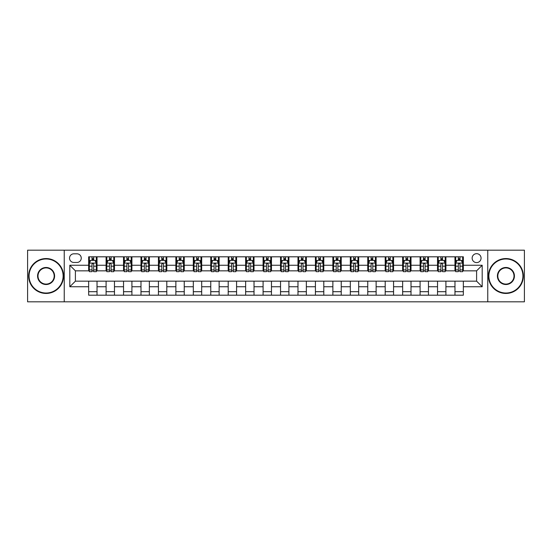 <?xml version="1.0" encoding="UTF-8"?>
<svg xmlns="http://www.w3.org/2000/svg" width="552" height="552" viewBox="0 0 552 552"><rect width="100%" height="100%" fill="white"/><g stroke="black" fill="none" stroke-linecap="round" stroke-linejoin="round"><path stroke-width="0.83" d="M476.604 253.672A4.464 4.464 0 0 0 472.139 258.136A4.464 4.464 0 0 0 476.604 262.6A4.464 4.464 0 0 0 481.068 258.136A4.464 4.464 0 0 0 476.604 253.672M487.768 301.82L524.4 301.82L524.4 250.18L487.768 250.18L487.768 301.82L64.232 301.82L64.232 250.18L27.6 250.18L27.6 301.82L64.232 301.82M73.858 262.462L76.928 262.462A4.326 4.326 0 0 0 81.254 258.136A4.326 4.326 0 0 0 76.928 253.81L73.858 253.81A4.326 4.326 0 0 0 69.538 258.136A4.326 4.326 0 0 0 73.858 262.462M487.768 250.18L64.232 250.18M88.651 286.743L69.814 286.743L69.814 265.257L88.651 265.257L88.651 270.839L75.396 270.839L75.396 281.161L88.651 281.161L88.651 295.189L463.349 295.189L463.349 281.161L476.604 281.161L476.604 270.839L463.349 270.839L463.349 265.257L482.186 265.257L482.186 286.743L463.349 286.743M463.349 265.257L463.349 256.811L88.651 256.811L88.651 265.257M454.972 256.811L454.972 270.839L455.669 270.839M458.326 270.839L459.995 270.839M462.652 270.839L463.349 270.839M454.972 270.839L445.202 270.839M437.529 256.811L437.529 270.839L438.226 270.839M440.882 270.839L442.552 270.839M437.529 270.839L427.759 270.839M420.086 256.811L420.086 270.839L420.783 270.839M423.432 270.839L425.109 270.839M420.086 270.839L410.315 270.839M402.643 256.811L402.643 270.839L403.339 270.839M405.989 270.839L407.666 270.839M402.643 270.839L392.872 270.839M385.199 256.811L385.199 270.839L385.896 270.839M388.546 270.839L390.223 270.839M385.199 270.839L375.429 270.839M367.756 256.811L367.756 270.839L368.453 270.839M371.103 270.839L372.779 270.839M367.756 270.839L357.986 270.839M350.313 256.811L350.313 270.839L351.01 270.839M353.659 270.839L355.336 270.839M350.313 270.839L340.543 270.839M332.87 256.811L332.87 270.839L333.567 270.839M336.216 270.839L337.893 270.839M332.87 270.839L323.099 270.839M315.42 256.811L315.42 270.839L316.123 270.839M318.773 270.839L320.45 270.839M315.42 270.839L305.656 270.839M297.976 256.811L297.976 270.839L298.68 270.839M301.33 270.839L303 270.839M297.976 270.839L288.213 270.839M280.533 256.811L280.533 270.839L281.23 270.839M283.887 270.839L285.556 270.839M280.533 270.839L270.77 270.839M263.09 256.811L263.09 270.839L263.787 270.839M266.443 270.839L268.113 270.839M263.09 270.839L253.32 270.839M245.647 256.811L245.647 270.839L246.344 270.839M249 270.839L250.67 270.839M245.647 270.839L235.876 270.839M228.204 256.811L228.204 270.839L228.901 270.839M231.55 270.839L233.227 270.839M228.204 270.839L218.433 270.839M210.76 256.811L210.76 270.839L211.457 270.839M214.107 270.839L215.784 270.839M210.76 270.839L200.99 270.839M193.317 256.811L193.317 270.839L194.014 270.839M196.664 270.839L198.34 270.839M193.317 270.839L183.547 270.839M175.874 256.811L175.874 270.839L176.571 270.839M179.221 270.839L180.897 270.839M175.874 270.839L166.104 270.839M158.431 256.811L158.431 270.839L159.128 270.839M161.777 270.839L163.454 270.839M158.431 270.839L148.66 270.839M140.988 256.811L140.988 270.839L141.685 270.839M144.334 270.839L146.011 270.839M140.988 270.839L131.217 270.839M123.538 256.811L123.538 270.839L124.241 270.839M126.891 270.839L128.568 270.839M123.538 270.839L113.774 270.839M106.094 256.811L106.094 270.839L106.798 270.839M109.448 270.839L111.118 270.839M106.094 270.839L96.331 270.839M88.651 270.839L89.348 270.839M92.005 270.839L93.674 270.839M88.651 281.161L97.028 281.161L97.028 295.189M463.349 281.161L97.028 281.161M97.028 256.811L97.028 270.839M88.651 260.302L89.348 260.302M92.005 260.302L93.674 260.302M96.331 260.302L97.028 260.302M88.651 291.697L97.028 291.697M106.094 281.161L106.094 295.189M114.471 256.811L114.471 270.839M106.094 260.302L106.798 260.302M109.448 260.302L111.118 260.302M113.774 260.302L114.471 260.302M114.471 281.161L114.471 295.189M106.094 291.697L114.471 291.697M123.538 281.161L123.538 295.189M131.914 281.161L131.914 295.189M123.538 291.697L131.914 291.697M131.914 256.811L131.914 270.839M123.538 260.302L124.241 260.302M126.891 260.302L128.568 260.302M131.217 260.302L131.914 260.302M140.988 281.161L140.988 295.189M149.357 281.161L149.357 295.189M140.988 291.697L149.357 291.697M149.357 256.811L149.357 270.839M140.988 260.302L141.685 260.302M144.334 260.302L146.011 260.302M148.66 260.302L149.357 260.302M158.431 281.161L158.431 295.189M166.801 281.161L166.801 295.189M158.431 291.697L166.801 291.697M166.801 256.811L166.801 270.839M158.431 260.302L159.128 260.302M161.777 260.302L163.454 260.302M166.104 260.302L166.801 260.302M175.874 281.161L175.874 295.189M184.244 281.161L184.244 295.189M175.874 291.697L184.244 291.697M184.244 256.811L184.244 270.839M175.874 260.302L176.571 260.302M179.221 260.302L180.897 260.302M183.547 260.302L184.244 260.302M193.317 281.161L193.317 295.189M201.687 281.161L201.687 295.189M193.317 291.697L201.687 291.697M201.687 256.811L201.687 270.839M193.317 260.302L194.014 260.302M196.664 260.302L198.34 260.302M200.99 260.302L201.687 260.302M210.76 281.161L210.76 295.189M219.13 281.161L219.13 295.189M210.76 291.697L219.13 291.697M219.13 256.811L219.13 270.839M210.76 260.302L211.457 260.302M214.107 260.302L215.784 260.302M218.433 260.302L219.13 260.302M228.204 281.161L228.204 295.189M236.58 281.161L236.58 295.189M228.204 291.697L236.58 291.697M236.58 256.811L236.58 270.839M228.204 260.302L228.901 260.302M231.55 260.302L233.227 260.302M235.876 260.302L236.58 260.302M245.647 281.161L245.647 295.189M254.023 281.161L254.023 295.189M245.647 291.697L254.023 291.697M254.023 256.811L254.023 270.839M245.647 260.302L246.344 260.302M249 260.302L250.67 260.302M253.32 260.302L254.023 260.302M263.09 281.161L263.09 295.189M271.467 281.161L271.467 295.189M263.09 291.697L271.467 291.697M271.467 256.811L271.467 270.839M263.09 260.302L263.787 260.302M266.443 260.302L268.113 260.302M270.77 260.302L271.467 260.302M280.533 281.161L280.533 295.189M288.91 281.161L288.91 295.189M280.533 291.697L288.91 291.697M288.91 256.811L288.91 270.839M280.533 260.302L281.23 260.302M283.887 260.302L285.556 260.302M288.213 260.302L288.91 260.302M297.976 281.161L297.976 295.189M306.353 281.161L306.353 295.189M297.976 291.697L306.353 291.697M306.353 256.811L306.353 270.839M297.976 260.302L298.68 260.302M301.33 260.302L303 260.302M305.656 260.302L306.353 260.302M315.42 281.161L315.42 295.189M323.796 281.161L323.796 295.189M315.42 291.697L323.796 291.697M323.796 256.811L323.796 270.839M315.42 260.302L316.123 260.302M318.773 260.302L320.45 260.302M323.099 260.302L323.796 260.302M332.87 281.161L332.87 295.189M341.239 281.161L341.239 295.189M332.87 291.697L341.239 291.697M341.239 256.811L341.239 270.839M332.87 260.302L333.567 260.302M336.216 260.302L337.893 260.302M340.543 260.302L341.239 260.302M350.313 281.161L350.313 295.189M358.683 281.161L358.683 295.189M350.313 291.697L358.683 291.697M358.683 256.811L358.683 270.839M350.313 260.302L351.01 260.302M353.659 260.302L355.336 260.302M357.986 260.302L358.683 260.302M367.756 281.161L367.756 295.189M376.126 281.161L376.126 295.189M367.756 291.697L376.126 291.697M376.126 256.811L376.126 270.839M367.756 260.302L368.453 260.302M371.103 260.302L372.779 260.302M375.429 260.302L376.126 260.302M385.199 281.161L385.199 295.189M393.569 281.161L393.569 295.189M385.199 291.697L393.569 291.697M393.569 256.811L393.569 270.839M385.199 260.302L385.896 260.302M388.546 260.302L390.223 260.302M392.872 260.302L393.569 260.302M402.643 281.161L402.643 295.189M411.012 281.161L411.012 295.189M402.643 291.697L411.012 291.697M411.012 256.811L411.012 270.839M402.643 260.302L403.339 260.302M405.989 260.302L407.666 260.302M410.315 260.302L411.012 260.302M420.086 281.161L420.086 295.189M428.462 281.161L428.462 295.189M420.086 291.697L428.462 291.697M428.462 256.811L428.462 270.839M420.086 260.302L420.783 260.302M423.432 260.302L425.109 260.302M427.759 260.302L428.462 260.302M437.529 281.161L437.529 295.189M445.906 281.161L445.906 295.189M437.529 291.697L445.906 291.697M445.906 256.811L445.906 270.839M437.529 260.302L438.226 260.302M440.882 260.302L442.552 260.302M445.202 260.302L445.906 260.302M454.972 281.161L454.972 295.189M454.972 291.697L463.349 291.697M454.972 260.302L455.669 260.302M458.326 260.302L459.995 260.302M462.652 260.302L463.349 260.302M75.396 270.839L69.814 265.257M75.396 281.161L69.814 286.743M482.186 265.257L476.604 270.839M482.186 286.743L476.604 281.161M93.674 258.626L92.005 258.626M96.331 269.921L93.674 269.921L93.674 271.674L96.331 271.674L96.331 263.159L94.93 260.371L90.749 260.371L89.348 263.159L89.348 271.674L92.005 271.674L92.005 269.921L89.348 269.921M89.348 263.159L89.348 256.811M96.331 263.159L96.331 256.811M92.005 260.371L92.005 256.811M93.674 256.811L93.674 260.371M93.674 269.921L93.674 264.208C93.122 263.132 92.563 263.132 92.005 264.208L92.005 269.921M111.118 258.626L109.448 258.626M113.774 269.921L111.118 269.921L111.118 271.674L113.774 271.674L113.774 263.159L112.38 260.371L108.192 260.371L106.798 263.159L106.798 271.674L109.448 271.674L109.448 269.921L106.798 269.921M106.798 263.159L106.798 256.811M113.774 263.159L113.774 256.811M109.448 260.371L109.448 256.811M111.118 256.811L111.118 260.371M111.118 269.921L111.118 264.208C110.566 263.132 110.007 263.132 109.448 264.208L109.448 269.921M128.568 258.626L126.891 258.626M131.217 269.921L128.568 269.921L128.568 271.674L131.217 271.674L131.217 263.159L129.823 260.371L125.635 260.371L124.241 263.159L124.241 271.674L126.891 271.674L126.891 269.921L124.241 269.921M124.241 263.159L124.241 256.811M131.217 263.159L131.217 256.811M126.891 260.371L126.891 256.811M128.568 256.811L128.568 260.371M128.568 269.921L128.568 264.208C128.009 263.132 127.45 263.132 126.891 264.208L126.891 269.921M146.011 258.626L144.334 258.626M148.66 269.921L146.011 269.921L146.011 271.674L148.66 271.674L148.66 263.159L147.267 260.371L143.078 260.371L141.685 263.159L141.685 271.674L144.334 271.674L144.334 269.921L141.685 269.921M141.685 263.159L141.685 256.811M148.66 263.159L148.66 256.811M144.334 260.371L144.334 256.811M146.011 256.811L146.011 260.371M146.011 269.921L146.011 264.208C145.452 263.132 144.893 263.132 144.334 264.208L144.334 269.921M163.454 258.626L161.777 258.626M166.104 269.921L163.454 269.921L163.454 271.674L166.104 271.674L166.104 263.159L164.71 260.371L160.522 260.371L159.128 263.159L159.128 271.674L161.777 271.674L161.777 269.921L159.128 269.921M159.128 263.159L159.128 256.811M166.104 263.159L166.104 256.811M161.777 260.371L161.777 256.811M163.454 256.811L163.454 260.371M163.454 269.921L163.454 264.208C162.895 263.132 162.336 263.132 161.777 264.208L161.777 269.921M46.092 258.978A17.022 17.022 0 0 0 29.063 276A17.022 17.022 0 0 0 46.092 293.022A17.022 17.022 0 0 0 63.114 276A17.022 17.022 0 0 0 46.092 258.978M46.092 293.443A17.443 17.443 0 0 1 28.649 276A17.443 17.443 0 0 1 46.092 258.557A17.443 17.443 0 0 1 63.535 276A17.443 17.443 0 0 1 46.092 293.443M46.092 267.485A8.515 8.515 0 0 1 54.6 276A8.515 8.515 0 0 1 46.092 284.515A8.515 8.515 0 0 1 37.577 276A8.515 8.515 0 0 1 46.092 267.485M46.092 284.094A8.094 8.094 0 0 0 54.186 276A8.094 8.094 0 0 0 46.092 267.906A8.094 8.094 0 0 0 37.998 276A8.094 8.094 0 0 0 46.092 284.094M505.908 258.978A17.022 17.022 0 0 0 488.886 276A17.022 17.022 0 0 0 505.908 293.022A17.022 17.022 0 0 0 522.937 276A17.022 17.022 0 0 0 505.908 258.978M505.908 293.443A17.443 17.443 0 0 1 488.465 276A17.443 17.443 0 0 1 505.908 258.557A17.443 17.443 0 0 1 523.351 276A17.443 17.443 0 0 1 505.908 293.443M505.908 267.485A8.515 8.515 0 0 1 514.423 276A8.515 8.515 0 0 1 505.908 284.515A8.515 8.515 0 0 1 497.4 276A8.515 8.515 0 0 1 505.908 267.485M505.908 284.094A8.094 8.094 0 0 0 514.002 276A8.094 8.094 0 0 0 505.908 267.906A8.094 8.094 0 0 0 497.814 276A8.094 8.094 0 0 0 505.908 284.094M180.897 258.626L179.221 258.626M183.547 269.921L180.897 269.921L180.897 271.674L183.547 271.674L183.547 263.159L182.153 260.371L177.965 260.371L176.571 263.159L176.571 271.674L179.221 271.674L179.221 269.921L176.571 269.921M176.571 263.159L176.571 256.811M183.547 263.159L183.547 256.811M179.221 260.371L179.221 256.811M180.897 256.811L180.897 260.371M180.897 269.921L180.897 264.208C180.338 263.132 179.779 263.132 179.221 264.208L179.221 269.921M198.34 258.626L196.664 258.626M200.99 269.921L198.34 269.921L198.34 271.674L200.99 271.674L200.99 263.159L199.596 260.371L195.408 260.371L194.014 263.159L194.014 271.674L196.664 271.674L196.664 269.921L194.014 269.921M194.014 263.159L194.014 256.811M200.99 263.159L200.99 256.811M196.664 260.371L196.664 256.811M198.34 256.811L198.34 260.371M198.34 269.921L198.34 264.208C197.782 263.132 197.223 263.132 196.664 264.208L196.664 269.921M215.784 258.626L214.107 258.626M218.433 269.921L215.784 269.921L215.784 271.674L218.433 271.674L218.433 263.159L217.04 260.371L212.851 260.371L211.457 263.159L211.457 271.674L214.107 271.674L214.107 269.921L211.457 269.921M211.457 263.159L211.457 256.811M218.433 263.159L218.433 256.811M214.107 260.371L214.107 256.811M215.784 256.811L215.784 260.371M215.784 269.921L215.784 264.208C215.225 263.132 214.666 263.132 214.107 264.208L214.107 269.921M233.227 258.626L231.55 258.626M235.876 269.921L233.227 269.921L233.227 271.674L235.876 271.674L235.876 263.159L234.483 260.371L230.294 260.371L228.901 263.159L228.901 271.674L231.55 271.674L231.55 269.921L228.901 269.921M228.901 263.159L228.901 256.811M235.876 263.159L235.876 256.811M231.55 260.371L231.55 256.811M233.227 256.811L233.227 260.371M233.227 269.921L233.227 264.208C232.668 263.132 232.109 263.132 231.55 264.208L231.55 269.921M250.67 258.626L249 258.626M253.32 269.921L250.67 269.921L250.67 271.674L253.32 271.674L253.32 263.159L251.926 260.371L247.738 260.371L246.344 263.159L246.344 271.674L249 271.674L249 269.921L246.344 269.921M246.344 263.159L246.344 256.811M253.32 263.159L253.32 256.811M249 260.371L249 256.811M250.67 256.811L250.67 260.371M250.67 269.921L250.67 264.208C250.111 263.132 249.559 263.132 249 264.208L249 269.921M268.113 258.626L266.443 258.626M270.77 269.921L268.113 269.921L268.113 271.674L270.77 271.674L270.77 263.159L269.369 260.371L265.188 260.371L263.787 263.159L263.787 271.674L266.443 271.674L266.443 269.921L263.787 269.921M263.787 263.159L263.787 256.811M270.77 263.159L270.77 256.811M266.443 260.371L266.443 256.811M268.113 256.811L268.113 260.371M268.113 269.921L268.113 264.208C267.561 263.132 267.002 263.132 266.443 264.208L266.443 269.921M285.556 258.626L283.887 258.626M288.213 269.921L285.556 269.921L285.556 271.674L288.213 271.674L288.213 263.159L286.812 260.371L282.631 260.371L281.23 263.159L281.23 271.674L283.887 271.674L283.887 269.921L281.23 269.921M281.23 263.159L281.23 256.811M288.213 263.159L288.213 256.811M283.887 260.371L283.887 256.811M285.556 256.811L285.556 260.371M285.556 269.921L285.556 264.208C285.005 263.132 284.446 263.132 283.887 264.208L283.887 269.921M303 258.626L301.33 258.626M305.656 269.921L303 269.921L303 271.674L305.656 271.674L305.656 263.159L304.262 260.371L300.074 260.371L298.68 263.159L298.68 271.674L301.33 271.674L301.33 269.921L298.68 269.921M298.68 263.159L298.68 256.811M305.656 263.159L305.656 256.811M301.33 260.371L301.33 256.811M303 256.811L303 260.371M303 269.921L303 264.208C302.448 263.132 301.889 263.132 301.33 264.208L301.33 269.921M320.45 258.626L318.773 258.626M323.099 269.921L320.45 269.921L320.45 271.674L323.099 271.674L323.099 263.159L321.706 260.371L317.517 260.371L316.123 263.159L316.123 271.674L318.773 271.674L318.773 269.921L316.123 269.921M316.123 263.159L316.123 256.811M323.099 263.159L323.099 256.811M318.773 260.371L318.773 256.811M320.45 256.811L320.45 260.371M320.45 269.921L320.45 264.208C319.891 263.132 319.332 263.132 318.773 264.208L318.773 269.921M337.893 258.626L336.216 258.626M340.543 269.921L337.893 269.921L337.893 271.674L340.543 271.674L340.543 263.159L339.149 260.371L334.96 260.371L333.567 263.159L333.567 271.674L336.216 271.674L336.216 269.921L333.567 269.921M333.567 263.159L333.567 256.811M340.543 263.159L340.543 256.811M336.216 260.371L336.216 256.811M337.893 256.811L337.893 260.371M337.893 269.921L337.893 264.208C337.334 263.132 336.775 263.132 336.216 264.208L336.216 269.921M355.336 258.626L353.659 258.626M357.986 269.921L355.336 269.921L355.336 271.674L357.986 271.674L357.986 263.159L356.592 260.371L352.404 260.371L351.01 263.159L351.01 271.674L353.659 271.674L353.659 269.921L351.01 269.921M351.01 263.159L351.01 256.811M357.986 263.159L357.986 256.811M353.659 260.371L353.659 256.811M355.336 256.811L355.336 260.371M355.336 269.921L355.336 264.208C354.777 263.132 354.218 263.132 353.659 264.208L353.659 269.921M372.779 258.626L371.103 258.626M375.429 269.921L372.779 269.921L372.779 271.674L375.429 271.674L375.429 263.159L374.035 260.371L369.847 260.371L368.453 263.159L368.453 271.674L371.103 271.674L371.103 269.921L368.453 269.921M368.453 263.159L368.453 256.811M375.429 263.159L375.429 256.811M371.103 260.371L371.103 256.811M372.779 256.811L372.779 260.371M372.779 269.921L372.779 264.208C372.221 263.132 371.662 263.132 371.103 264.208L371.103 269.921M390.223 258.626L388.546 258.626M392.872 269.921L390.223 269.921L390.223 271.674L392.872 271.674L392.872 263.159L391.478 260.371L387.29 260.371L385.896 263.159L385.896 271.674L388.546 271.674L388.546 269.921L385.896 269.921M385.896 263.159L385.896 256.811M392.872 263.159L392.872 256.811M388.546 260.371L388.546 256.811M390.223 256.811L390.223 260.371M390.223 269.921L390.223 264.208C389.664 263.132 389.105 263.132 388.546 264.208L388.546 269.921M407.666 258.626L405.989 258.626M410.315 269.921L407.666 269.921L407.666 271.674L410.315 271.674L410.315 263.159L408.922 260.371L404.733 260.371L403.339 263.159L403.339 271.674L405.989 271.674L405.989 269.921L403.339 269.921M403.339 263.159L403.339 256.811M410.315 263.159L410.315 256.811M405.989 260.371L405.989 256.811M407.666 256.811L407.666 260.371M407.666 269.921L407.666 264.208C407.107 263.132 406.548 263.132 405.989 264.208L405.989 269.921M425.109 258.626L423.432 258.626M427.759 269.921L425.109 269.921L425.109 271.674L427.759 271.674L427.759 263.159L426.365 260.371L422.176 260.371L420.783 263.159L420.783 271.674L423.432 271.674L423.432 269.921L420.783 269.921M420.783 263.159L420.783 256.811M427.759 263.159L427.759 256.811M423.432 260.371L423.432 256.811M425.109 256.811L425.109 260.371M425.109 269.921L425.109 264.208C424.55 263.132 423.991 263.132 423.432 264.208L423.432 269.921M442.552 258.626L440.882 258.626M445.202 269.921L442.552 269.921L442.552 271.674L445.202 271.674L445.202 263.159L443.808 260.371L439.62 260.371L438.226 263.159L438.226 271.674L440.882 271.674L440.882 269.921L438.226 269.921M438.226 263.159L438.226 256.811M445.202 263.159L445.202 256.811M440.882 260.371L440.882 256.811M442.552 256.811L442.552 260.371M442.552 269.921L442.552 264.208C441.993 263.132 441.441 263.132 440.882 264.208L440.882 269.921M459.995 258.626L458.326 258.626M462.652 269.921L459.995 269.921L459.995 271.674L462.652 271.674L462.652 263.159L461.251 260.371L457.07 260.371L455.669 263.159L455.669 271.674L458.326 271.674L458.326 269.921L455.669 269.921M455.669 263.159L455.669 256.811M462.652 263.159L462.652 256.811M458.326 260.371L458.326 256.811M459.995 256.811L459.995 260.371M459.995 269.921L459.995 264.208C459.443 263.132 458.884 263.132 458.326 264.208L458.326 269.921M106.094 286.743L97.028 286.743M106.094 265.257L97.028 265.257M123.538 265.257L114.471 265.257M123.538 286.743L114.471 286.743M140.988 265.257L131.914 265.257M140.988 286.743L131.914 286.743M158.431 265.257L149.357 265.257M158.431 286.743L149.357 286.743M175.874 265.257L166.801 265.257M175.874 286.743L166.801 286.743M193.317 265.257L184.244 265.257M193.317 286.743L184.244 286.743M210.76 265.257L201.687 265.257M210.76 286.743L201.687 286.743M228.204 265.257L219.13 265.257M228.204 286.743L219.13 286.743M245.647 265.257L236.58 265.257M245.647 286.743L236.58 286.743M263.09 265.257L254.023 265.257M263.09 286.743L254.023 286.743M280.533 265.257L271.467 265.257M280.533 286.743L271.467 286.743M297.976 265.257L288.91 265.257M297.976 286.743L288.91 286.743M315.42 265.257L306.353 265.257M315.42 286.743L306.353 286.743M332.87 265.257L323.796 265.257M332.87 286.743L323.796 286.743M350.313 265.257L341.239 265.257M350.313 286.743L341.239 286.743M367.756 265.257L358.683 265.257M367.756 286.743L358.683 286.743M385.199 265.257L376.126 265.257M385.199 286.743L376.126 286.743M402.643 265.257L393.569 265.257M402.643 286.743L393.569 286.743M420.086 265.257L411.012 265.257M420.086 286.743L411.012 286.743M437.529 265.257L428.462 265.257M437.529 286.743L428.462 286.743M454.972 265.257L445.906 265.257M454.972 286.743L445.906 286.743M96.296 263.09L89.383 263.09M89.348 260.537L90.666 260.537M95.02 260.537L96.331 260.537M92.005 266.181L89.348 266.181M96.331 266.181L93.674 266.181M93.674 259.516L92.005 259.516M113.74 263.09L106.833 263.09M106.798 260.537L108.109 260.537M112.463 260.537L113.774 260.537M109.448 266.181L106.798 266.181M113.774 266.181L111.118 266.181M111.118 259.516L109.448 259.516M131.183 263.09L124.276 263.09M124.241 260.537L125.552 260.537M129.906 260.537L131.217 260.537M126.891 266.181L124.241 266.181M131.217 266.181L128.568 266.181M128.568 259.516L126.891 259.516M148.626 263.09L141.719 263.09M141.685 260.537L142.996 260.537M147.35 260.537L148.66 260.537M144.334 266.181L141.685 266.181M148.66 266.181L146.011 266.181M146.011 259.516L144.334 259.516M166.069 263.09L159.162 263.09M159.128 260.537L160.439 260.537M164.793 260.537L166.104 260.537M161.777 266.181L159.128 266.181M166.104 266.181L163.454 266.181M163.454 259.516L161.777 259.516M183.512 263.09L176.605 263.09M176.571 260.537L177.882 260.537M182.236 260.537L183.547 260.537M179.221 266.181L176.571 266.181M183.547 266.181L180.897 266.181M180.897 259.516L179.221 259.516M200.956 263.09L194.049 263.09M194.014 260.537L195.325 260.537M199.679 260.537L200.99 260.537M196.664 266.181L194.014 266.181M200.99 266.181L198.34 266.181M198.34 259.516L196.664 259.516M218.399 263.09L211.492 263.09M211.457 260.537L212.768 260.537M217.122 260.537L218.433 260.537M214.107 266.181L211.457 266.181M218.433 266.181L215.784 266.181M215.784 259.516L214.107 259.516M235.842 263.09L228.935 263.09M228.901 260.537L230.212 260.537M234.565 260.537L235.876 260.537M231.55 266.181L228.901 266.181M235.876 266.181L233.227 266.181M233.227 259.516L231.55 259.516M253.285 263.09L246.378 263.09M246.344 260.537L247.655 260.537M252.009 260.537L253.32 260.537M249 266.181L246.344 266.181M253.32 266.181L250.67 266.181M250.67 259.516L249 259.516M270.735 263.09L263.822 263.09M263.787 260.537L265.098 260.537M269.452 260.537L270.77 260.537M266.443 266.181L263.787 266.181M270.77 266.181L268.113 266.181M268.113 259.516L266.443 259.516M288.178 263.09L281.265 263.09M281.23 260.537L282.548 260.537M286.902 260.537L288.213 260.537M283.887 266.181L281.23 266.181M288.213 266.181L285.556 266.181M285.556 259.516L283.887 259.516M305.622 263.09L298.715 263.09M298.68 260.537L299.991 260.537M304.345 260.537L305.656 260.537M301.33 266.181L298.68 266.181M305.656 266.181L303 266.181M303 259.516L301.33 259.516M323.065 263.09L316.158 263.09M316.123 260.537L317.434 260.537M321.788 260.537L323.099 260.537M318.773 266.181L316.123 266.181M323.099 266.181L320.45 266.181M320.45 259.516L318.773 259.516M340.508 263.09L333.601 263.09M333.567 260.537L334.878 260.537M339.232 260.537L340.543 260.537M336.216 266.181L333.567 266.181M340.543 266.181L337.893 266.181M337.893 259.516L336.216 259.516M357.951 263.09L351.044 263.09M351.01 260.537L352.321 260.537M356.675 260.537L357.986 260.537M353.659 266.181L351.01 266.181M357.986 266.181L355.336 266.181M355.336 259.516L353.659 259.516M375.394 263.09L368.488 263.09M368.453 260.537L369.764 260.537M374.118 260.537L375.429 260.537M371.103 266.181L368.453 266.181M375.429 266.181L372.779 266.181M372.779 259.516L371.103 259.516M392.838 263.09L385.931 263.09M385.896 260.537L387.207 260.537M391.561 260.537L392.872 260.537M388.546 266.181L385.896 266.181M392.872 266.181L390.223 266.181M390.223 259.516L388.546 259.516M410.281 263.09L403.374 263.09M403.339 260.537L404.651 260.537M409.004 260.537L410.315 260.537M405.989 266.181L403.339 266.181M410.315 266.181L407.666 266.181M407.666 259.516L405.989 259.516M427.724 263.09L420.817 263.09M420.783 260.537L422.094 260.537M426.448 260.537L427.759 260.537M423.432 266.181L420.783 266.181M427.759 266.181L425.109 266.181M425.109 259.516L423.432 259.516M445.167 263.09L438.26 263.09M438.226 260.537L439.537 260.537M443.891 260.537L445.202 260.537M440.882 266.181L438.226 266.181M445.202 266.181L442.552 266.181M442.552 259.516L440.882 259.516M462.617 263.09L455.704 263.09M455.669 260.537L456.98 260.537M461.334 260.537L462.652 260.537M458.326 266.181L455.669 266.181M462.652 266.181L459.995 266.181M459.995 259.516L458.326 259.516"/></g></svg>
